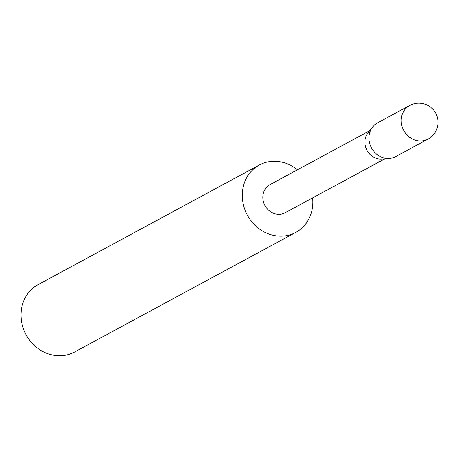 <?xml version="1.0" encoding="UTF-8"?>
<svg xmlns="http://www.w3.org/2000/svg" width="460" height="460" viewBox="0 0 460 460"><rect width="100%" height="100%" fill="white"/><g stroke="black" fill="none" stroke-linecap="round" stroke-linejoin="round"><path stroke-width="0.69" d="M409.739 105.449L377.51 122.877A19.147 17.181 61.6 0 0 372.703 126.925A19.147 17.181 61.6 0 0 370.058 144.561A19.147 17.181 61.6 0 0 389.706 158.372A19.147 17.181 61.6 0 0 395.726 156.567L427.961 139.138A19.147 17.181 -118.4 0 1 424.936 140.375A19.147 17.181 -118.4 0 1 402.287 127.132A19.147 17.181 -118.4 0 1 409.739 105.449A19.147 19.147 0 0 1 437 116.184A19.147 19.147 0 0 1 427.961 139.138M369.667 130.743L269.945 184.673A15.962 14.317 61.6 0 0 263.729 202.745A15.962 14.317 61.6 0 0 285.125 212.75L384.853 158.821M372.703 126.925L367.994 132.854A15.962 14.317 61.6 0 0 365.792 147.556A15.962 14.317 61.6 0 0 382.168 159.068L389.706 158.372M297.424 169.809A38.301 34.368 61.6 0 0 259.319 165.019L38.076 284.654A38.301 34.368 61.6 0 0 23.167 328.032A38.301 34.368 61.6 0 0 74.514 352.038L295.757 232.403A38.301 34.368 61.6 0 0 312.61 197.886M259.319 165.019A38.301 34.368 61.6 0 0 244.404 208.391A38.301 34.368 61.6 0 0 295.757 232.403"/></g></svg>

